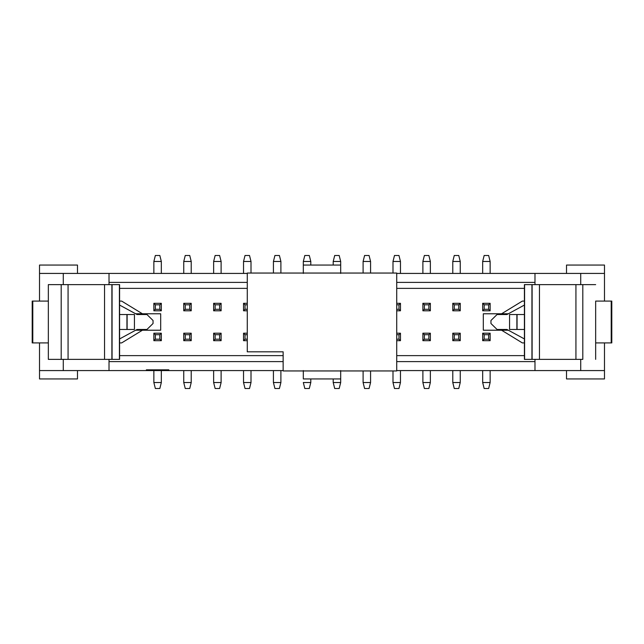 <?xml version="1.0" encoding="UTF-8"?>
<svg xmlns="http://www.w3.org/2000/svg" width="644" height="644" viewBox="0 0 644 644"><rect width="100%" height="100%" fill="white"/><g stroke="black" fill="none" stroke-linecap="round" stroke-linejoin="round"><path stroke-width="0.97" d="M136.874 329.559L119.591 338.937L137.035 329.47L146.945 329.47L153.055 323.497L153.055 320.503L146.945 314.53L137.035 314.53L119.591 305.063L133.115 312.404M134.427 329.47L119.591 329.47L134.427 329.47L134.427 314.53L134.427 329.47M134.427 314.53L127.118 314.53L127.118 329.47L126.94 314.53L126.94 329.47L126.94 314.53L134.427 314.53M112.064 284.632L112.064 359.368L112.064 284.632L112.064 359.368L48.34 359.368L68.071 359.368L68.071 284.632L61.196 284.632L61.196 359.368L61.196 284.632L48.34 284.632L48.34 359.368L48.34 284.632L119.414 284.632L119.591 359.368L119.591 284.632L119.591 359.368L112.064 359.368L119.414 359.368L119.414 284.632L112.064 284.632M119.591 314.53L126.94 314.53L119.591 314.53M134.105 312.936L136.858 314.433M119.591 305.063L137.035 314.53L146.945 314.53L153.055 320.503L153.055 323.497L146.945 329.47L137.035 329.47L119.591 338.937M137.035 314.53L146.945 314.53M146.945 329.47L137.035 329.47M32.796 301.078L48.34 301.078L32.796 301.078L32.796 342.922L48.34 342.922L32.796 342.922L32.796 301.078L32.2 301.078L32.2 342.922L32.796 342.922M111.887 359.368L111.887 284.632L104.537 284.632L104.537 359.368L111.887 359.368M68.071 359.368L104.537 359.368L104.537 284.632L68.071 284.632L68.071 359.368M119.591 342.922L121.636 342.922L119.591 342.922L121.636 342.922L142.421 330.219L121.636 342.922M121.636 301.078L119.591 301.078L121.636 301.078L142.421 313.781L160.686 313.781L160.686 330.219L135.659 330.219L160.686 330.219L160.686 313.781L142.421 313.781L121.636 301.078M524.409 342.922L522.365 342.922L501.579 330.219L483.314 330.219L483.314 313.781L501.579 313.781L522.365 301.078L524.409 301.078L522.365 301.078L501.579 313.781L483.314 313.781L483.314 330.219L501.579 330.219L522.365 342.922L524.409 342.922M39.517 301.078L39.517 265.054L77.481 265.054L77.481 273.426L77.481 265.054L39.517 265.054L39.517 301.078M39.517 378.946L39.517 342.922L39.517 370.574L63.281 370.574L63.281 359.368L63.281 370.574L109.021 370.574L109.021 359.368L109.021 370.574L39.517 370.574L39.517 378.946L77.481 378.946L39.517 378.946M135.659 313.781L142.421 313.781L135.659 313.781M63.281 284.632L63.281 273.426L39.517 273.426L247.272 273.426L63.281 273.426L63.281 284.632M283.143 370.574L109.021 370.574L146.381 370.574L146.381 369.825L168.8 369.825L168.8 370.574L283.143 370.574M604.483 370.574L396.728 370.574L604.483 370.574L604.483 378.946L604.483 342.922L604.483 370.574M396.728 355.625L524.409 355.625L396.728 355.625M508.341 330.219L501.579 330.219L508.341 330.219M508.341 313.781L501.579 313.781L508.341 313.781M524.409 301.078L522.365 301.078M534.979 273.426L604.483 273.426L604.483 301.078L604.483 273.426L580.719 273.426L580.719 284.632L580.719 273.426L534.979 273.426L534.979 284.632L534.979 273.426L396.728 273.426L534.979 273.426M524.409 288.375L396.728 288.375L524.409 288.375M247.272 288.375L119.591 288.375L247.272 288.375M119.591 355.625L283.143 355.625L119.591 355.625M482.67 333.206L490.14 333.206L490.14 340.684L482.67 340.684L482.67 333.206L484.167 334.703L488.651 334.703L490.14 333.206L482.67 333.206L482.67 340.684L490.14 340.684L490.14 333.206L488.651 334.703L488.651 339.187L490.14 340.684L488.651 339.187L484.167 339.187L482.67 340.684L484.167 339.187L484.167 334.703L482.67 333.206M460.251 340.684L452.78 340.684L452.78 333.206L460.251 333.206L460.251 340.684L458.753 339.187L454.27 339.187L452.78 340.684L460.251 340.684L460.251 333.206L452.78 333.206L452.78 340.684L454.27 339.187L454.27 334.703L452.78 333.206L454.27 334.703L458.753 334.703L460.251 333.206L458.753 334.703L458.753 339.187L460.251 340.684M430.361 340.684L422.883 340.684L422.883 333.206L430.361 333.206L430.361 340.684L428.864 339.187L424.38 339.187L422.883 340.684L430.361 340.684L430.361 333.206L422.883 333.206L422.883 340.684L424.38 339.187L424.38 334.703L422.883 333.206L424.38 334.703L428.864 334.703L430.361 333.206L428.864 334.703L428.864 339.187L430.361 340.684M396.728 333.206L400.463 333.206L400.463 340.684L396.728 340.684L400.463 340.684L400.463 333.206L396.728 333.206M247.272 340.684L243.537 340.684L243.537 333.206L247.272 333.206L243.537 333.206L243.537 340.684L247.272 340.684M213.639 333.206L221.117 333.206L221.117 340.684L213.639 340.684L213.639 333.206L215.136 334.703L219.62 334.703L221.117 333.206L213.639 333.206L213.639 340.684L221.117 340.684L221.117 333.206L219.62 334.703L219.62 339.187L221.117 340.684L219.62 339.187L215.136 339.187L213.639 340.684L215.136 339.187L215.136 334.703L213.639 333.206M191.22 340.684L183.749 340.684L183.749 333.206L191.22 333.206L191.22 340.684L189.73 339.187L185.247 339.187L183.749 340.684L191.22 340.684L191.22 333.206L183.749 333.206L183.749 340.684L185.247 339.187L185.247 334.703L183.749 333.206L185.247 334.703L189.73 334.703L191.22 333.206L189.73 334.703L189.73 339.187L191.22 340.684M161.33 340.684L153.86 340.684L153.86 333.206L161.33 333.206L161.33 340.684L159.833 339.187L155.349 339.187L153.86 340.684L161.33 340.684L161.33 333.206L153.86 333.206L153.86 340.684L155.349 339.187L155.349 334.703L153.86 333.206L155.349 334.703L159.833 334.703L161.33 333.206L159.833 334.703L159.833 339.187L161.33 340.684M161.33 310.794L153.86 310.794L153.86 303.316L161.33 303.316L161.33 310.794L159.833 309.297L155.349 309.297L153.86 310.794L161.33 310.794L161.33 303.316L153.86 303.316L153.86 310.794L155.349 309.297L155.349 304.813L153.86 303.316L155.349 304.813L159.833 304.813L161.33 303.316L159.833 304.813L159.833 309.297L161.33 310.794M191.22 310.794L183.749 310.794L183.749 303.316L191.22 303.316L191.22 310.794L189.73 309.297L185.247 309.297L183.749 310.794L191.22 310.794L191.22 303.316L183.749 303.316L183.749 310.794L185.247 309.297L185.247 304.813L183.749 303.316L185.247 304.813L189.73 304.813L191.22 303.316L189.73 304.813L189.73 309.297L191.22 310.794M213.639 303.316L221.117 303.316L221.117 310.794L213.639 310.794L213.639 303.316L215.136 304.813L219.62 304.813L221.117 303.316L213.639 303.316L213.639 310.794L221.117 310.794L221.117 303.316L219.62 304.813L219.62 309.297L221.117 310.794L219.62 309.297L215.136 309.297L213.639 310.794L215.136 309.297L215.136 304.813L213.639 303.316M243.537 303.316L247.272 303.316L243.537 303.316L245.026 304.813L247.272 304.813L245.026 304.813L243.537 303.316L243.537 310.794L243.537 303.316M247.272 310.794L243.537 310.794L247.272 310.794M396.728 303.316L400.463 303.316L400.463 310.794L396.728 310.794L400.463 310.794L400.463 303.316L396.728 303.316M430.361 310.794L422.883 310.794L422.883 303.316L430.361 303.316L430.361 310.794L428.864 309.297L424.38 309.297L422.883 310.794L430.361 310.794L430.361 303.316L422.883 303.316L422.883 310.794L424.38 309.297L424.38 304.813L422.883 303.316L424.38 304.813L428.864 304.813L430.361 303.316L428.864 304.813L428.864 309.297L430.361 310.794M460.251 310.794L452.78 310.794L452.78 303.316L460.251 303.316L460.251 310.794L458.753 309.297L454.27 309.297L452.78 310.794L460.251 310.794L460.251 303.316L452.78 303.316L452.78 310.794L454.27 309.297L454.27 304.813L452.78 303.316L454.27 304.813L458.753 304.813L460.251 303.316L458.753 304.813L458.753 309.297L460.251 310.794M482.67 303.316L490.14 303.316L490.14 310.794L482.67 310.794L482.67 303.316L484.167 304.813L488.651 304.813L490.14 303.316L482.67 303.316L482.67 310.794L490.14 310.794L490.14 303.316L488.651 304.813L488.651 309.297L490.14 310.794L488.651 309.297L484.167 309.297L482.67 310.794L484.167 309.297L484.167 304.813L482.67 303.316M77.481 370.574L77.481 378.946L77.481 370.574M109.021 284.632L109.021 273.426L109.021 284.632M283.143 361.606L109.021 361.606L283.143 361.606M303.316 378.946L340.684 378.946L340.684 370.574L340.684 378.946L303.316 378.946L303.316 370.574L303.316 378.946M157.595 370.574L168.8 370.574L168.8 369.825L146.381 369.825L146.381 370.574L157.595 370.574L157.595 369.825L157.595 370.574M566.519 378.946L566.519 370.574L566.519 378.946L604.483 378.946L566.519 378.946M604.483 265.054L604.483 273.426L604.483 265.054L566.519 265.054L566.519 273.426L566.519 265.054L604.483 265.054M580.719 359.368L580.719 370.574L580.719 359.368M534.979 359.368L534.979 370.574L534.979 359.368M534.979 361.606L396.728 361.606L534.979 361.606M109.021 282.394L247.272 282.394L109.021 282.394M396.728 282.394L534.979 282.394L396.728 282.394M340.684 265.054L340.684 273.426L340.684 265.054L303.316 265.054L303.316 273.426L303.316 265.054L340.684 265.054L340.684 261.472L340.684 265.054M396.728 334.703L398.974 334.703L400.463 333.206L398.974 334.703L398.974 339.187L400.463 340.684L398.974 339.187L396.728 339.187L398.974 339.187L398.974 334.703L396.728 334.703M247.272 339.187L245.026 339.187L243.537 340.684L245.026 339.187L245.026 334.703L243.537 333.206L245.026 334.703L247.272 334.703L245.026 334.703L245.026 339.187L247.272 339.187M247.272 309.297L245.026 309.297L243.537 310.794L245.026 309.297L245.026 304.813L245.026 309.297L247.272 309.297M396.728 304.813L398.974 304.813L400.463 303.316L398.974 304.813L398.974 309.297L400.463 310.794L398.974 309.297L396.728 309.297L398.974 309.297L398.974 304.813L396.728 304.813M611.204 342.922L595.66 342.922L611.8 342.922L611.8 301.078L611.204 301.078L611.204 342.922L611.204 301.078L595.66 301.078L611.204 301.078M524.409 338.937L506.965 329.47L497.055 329.47L506.965 329.47L524.409 338.937L510.885 331.596M509.895 331.064L507.142 329.567M506.965 329.47L497.055 329.47L490.945 323.497L490.945 320.503L497.055 314.53L506.965 314.53L497.055 314.53L506.965 314.53L524.409 305.063L506.965 314.53M507.126 314.441L524.409 305.063M488.651 334.703L484.167 334.703L484.167 339.187L488.651 339.187L488.651 334.703M458.753 334.703L454.27 334.703L454.27 339.187L458.753 339.187L458.753 334.703M428.864 334.703L424.38 334.703L424.38 339.187L428.864 339.187L428.864 334.703M219.62 334.703L215.136 334.703L215.136 339.187L219.62 339.187L219.62 334.703M189.73 334.703L185.247 334.703L185.247 339.187L189.73 339.187L189.73 334.703M159.833 334.703L155.349 334.703L155.349 339.187L159.833 339.187L159.833 334.703M155.349 309.297L159.833 309.297L159.833 304.813L155.349 304.813L155.349 309.297M185.247 309.297L189.73 309.297L189.73 304.813L185.247 304.813L185.247 309.297M215.136 309.297L219.62 309.297L219.62 304.813L215.136 304.813L215.136 309.297M424.38 309.297L428.864 309.297L428.864 304.813L424.38 304.813L424.38 309.297M454.27 309.297L458.753 309.297L458.753 304.813L454.27 304.813L454.27 309.297M484.167 309.297L488.651 309.297L488.651 304.813L484.167 304.813L484.167 309.297M595.66 301.078L595.66 359.368L595.66 301.078M497.055 314.53L490.945 320.503L490.945 323.497L497.055 329.47M524.409 329.47L509.573 329.47L524.409 329.47M509.573 314.53L524.409 314.53L517.06 314.53L517.06 329.47L517.06 314.53L516.882 329.47L516.882 314.53L509.573 314.53L509.573 329.47L509.573 314.53M482.67 382.528L482.67 370.574L482.67 382.528L490.14 382.528L490.14 370.574L490.14 382.528L482.67 382.528L484.167 388.509L482.67 382.528M153.86 382.528L153.86 370.574L153.86 382.528L161.33 382.528L161.33 370.574L161.33 382.528L153.86 382.528L155.349 388.509L153.86 382.528M490.14 261.472L490.14 273.426L490.14 261.472L482.67 261.472L482.67 273.426L482.67 261.472L490.14 261.472L488.651 255.491L490.14 261.472M161.33 261.472L161.33 273.426L161.33 261.472L153.86 261.472L153.86 273.426L153.86 261.472L161.33 261.472L159.833 255.491L161.33 261.472M582.804 359.368L524.409 359.368L524.409 284.632L582.804 284.632L582.804 359.368L582.804 284.632L595.66 284.632L575.929 284.632L575.929 359.368L582.804 359.368M484.167 388.509L488.651 388.509L490.14 382.528L488.651 388.509L484.167 388.509M155.349 388.509L159.833 388.509L161.33 382.528L159.833 388.509L155.349 388.509M488.651 255.491L484.167 255.491L482.67 261.472L484.167 255.491L488.651 255.491M159.833 255.491L155.349 255.491L153.86 261.472L155.349 255.491L159.833 255.491M575.929 284.632L539.463 284.632L539.463 359.368L575.929 359.368L575.929 284.632M539.463 359.368L539.463 284.632L532.113 284.632L532.113 359.368L539.463 359.368M531.936 359.368L532.113 284.632L531.936 359.368L531.936 284.632L524.586 284.632L524.586 359.368L531.936 359.368M524.409 359.368L524.586 284.632L524.409 359.368M303.316 382.528L310.794 382.528L310.794 378.946L310.794 382.528L303.316 382.528L304.813 388.509L303.316 382.528M333.206 382.528L333.206 378.946L333.206 382.528L340.684 382.528L340.684 378.946L340.684 382.528L333.206 382.528L334.703 388.509L333.206 382.528M363.103 382.528L363.103 370.952L363.103 382.528L370.574 382.528L370.574 370.952L370.574 382.528L363.103 382.528L364.593 388.509L363.103 382.528M392.993 382.528L392.993 370.952L392.993 382.528L400.463 382.528L400.463 370.574L400.463 382.528L392.993 382.528L394.49 388.509L392.993 382.528M422.883 382.528L422.883 370.574L422.883 382.528L430.361 382.528L430.361 370.574L430.361 382.528L422.883 382.528L424.38 388.509L422.883 382.528M452.78 382.528L452.78 370.574L452.78 382.528L460.251 382.528L460.251 370.574L460.251 382.528L452.78 382.528L454.27 388.509L452.78 382.528M183.749 382.528L183.749 370.574L183.749 382.528L191.22 382.528L191.22 370.574L191.22 382.528L183.749 382.528L185.247 388.509L183.749 382.528M213.639 382.528L213.639 370.574L213.639 382.528L221.117 382.528L221.117 370.574L221.117 382.528L213.639 382.528L215.136 388.509L213.639 382.528M243.537 382.528L243.537 370.574L243.537 382.528L251.007 382.528L251.007 370.574L251.007 382.528L243.537 382.528L245.026 388.509L243.537 382.528M273.426 382.528L273.426 370.574L273.426 382.528L280.897 382.528L280.897 370.574L280.897 382.528L273.426 382.528L274.924 388.509L273.426 382.528M340.684 261.472L333.206 261.472L333.206 265.054L333.206 261.472L340.684 261.472L339.187 255.491L340.684 261.472M310.794 261.472L310.794 265.054L310.794 261.472L303.316 261.472L303.316 265.054L303.316 261.472L310.794 261.472L309.297 255.491L310.794 261.472M280.897 261.472L280.897 273.048L280.897 261.472L273.426 261.472L273.426 273.048L273.426 261.472L280.897 261.472L279.407 255.491L280.897 261.472M251.007 261.472L251.007 273.048L251.007 261.472L243.537 261.472L243.537 273.426L243.537 261.472L251.007 261.472L249.51 255.491L251.007 261.472M221.117 261.472L221.117 273.426L221.117 261.472L213.639 261.472L213.639 273.426L213.639 261.472L221.117 261.472L219.62 255.491L221.117 261.472M191.22 261.472L191.22 273.426L191.22 261.472L183.749 261.472L183.749 273.426L183.749 261.472L191.22 261.472L189.73 255.491L191.22 261.472M460.251 261.472L460.251 273.426L460.251 261.472L452.78 261.472L452.78 273.426L452.78 261.472L460.251 261.472L458.753 255.491L460.251 261.472M430.361 261.472L430.361 273.426L430.361 261.472L422.883 261.472L422.883 273.426L422.883 261.472L430.361 261.472L428.864 255.491L430.361 261.472M400.463 261.472L400.463 273.426L400.463 261.472L392.993 261.472L392.993 273.048L392.993 261.472L400.463 261.472L398.974 255.491L400.463 261.472M370.574 261.472L370.574 273.048L370.574 261.472L363.103 261.472L363.103 273.048L363.103 261.472L370.574 261.472L369.076 255.491L370.574 261.472M304.813 388.509L309.297 388.509L310.794 382.528L309.297 388.509L304.813 388.509M334.703 388.509L339.187 388.509L340.684 382.528L339.187 388.509L334.703 388.509M364.593 388.509L369.076 388.509L370.574 382.528L369.076 388.509L364.593 388.509M394.49 388.509L398.974 388.509L400.463 382.528L398.974 388.509L394.49 388.509M424.38 388.509L428.864 388.509L430.361 382.528L428.864 388.509L424.38 388.509M454.27 388.509L458.753 388.509L460.251 382.528L458.753 388.509L454.27 388.509M185.247 388.509L189.73 388.509L191.22 382.528L189.73 388.509L185.247 388.509M215.136 388.509L219.62 388.509L221.117 382.528L219.62 388.509L215.136 388.509M245.026 388.509L249.51 388.509L251.007 382.528L249.51 388.509L245.026 388.509M274.924 388.509L279.407 388.509L280.897 382.528L279.407 388.509L274.924 388.509M339.187 255.491L334.703 255.491L333.206 261.472L334.703 255.491L339.187 255.491M309.297 255.491L304.813 255.491L303.316 261.472L304.813 255.491L309.297 255.491M279.407 255.491L274.924 255.491L273.426 261.472L274.924 255.491L279.407 255.491M249.51 255.491L245.026 255.491L243.537 261.472L245.026 255.491L249.51 255.491M219.62 255.491L215.136 255.491L213.639 261.472L215.136 255.491L219.62 255.491M189.73 255.491L185.247 255.491L183.749 261.472L185.247 255.491L189.73 255.491M458.753 255.491L454.27 255.491L452.78 261.472L454.27 255.491L458.753 255.491M428.864 255.491L424.38 255.491L422.883 261.472L424.38 255.491L428.864 255.491M398.974 255.491L394.49 255.491L392.993 261.472L394.49 255.491L398.974 255.491M369.076 255.491L364.593 255.491L363.103 261.472L364.593 255.491L369.076 255.491M396.728 273.048L396.728 370.952L396.728 273.048L247.272 273.048L396.728 273.048M247.272 351.817L247.272 273.048L247.272 351.817L283.143 351.817L283.143 370.952L396.728 370.952L283.143 370.952L283.143 351.817L247.272 351.817"/></g></svg>
